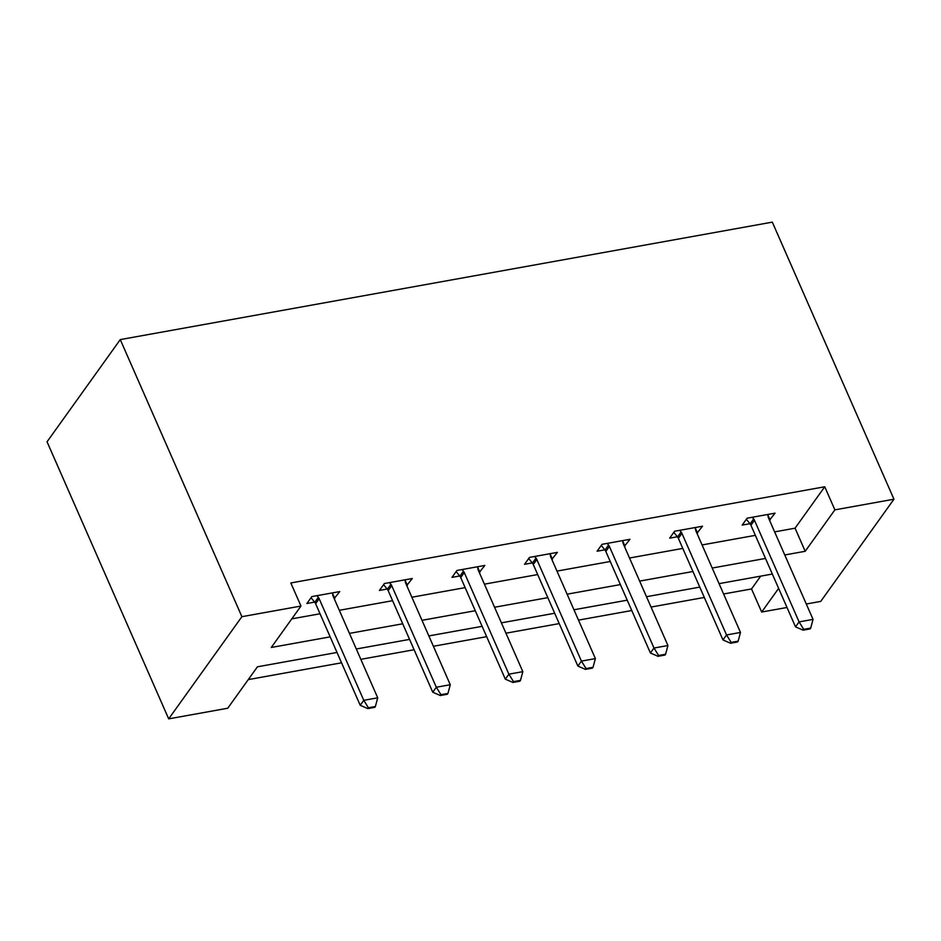 <?xml version="1.0" encoding="UTF-8"?>
<svg xmlns="http://www.w3.org/2000/svg" width="941" height="941" viewBox="0 0 941 941"><rect width="100%" height="100%" fill="white"/><g stroke="black" fill="none" stroke-linecap="round" stroke-linejoin="round"><path stroke-width="1.41" d="M337.019 652.466L257.434 666.804L227.746 708.232L168.686 718.865L47.05 441.788L120.272 339.595L772.314 222.135L893.95 499.212L834.879 509.857L824.751 486.768L290.828 582.961L300.967 606.051L271.279 647.467L330.162 636.869M893.95 499.212L820.728 601.405L806.284 604.004M787.017 607.474L761.669 612.038L778.63 588.372M723.594 593.983L751.53 588.948L761.669 612.038M248.248 679.614L341.559 662.805M360.826 659.335L414.111 649.737M433.389 646.267L486.662 636.669M505.94 633.199L559.213 623.601M578.492 620.119L631.764 610.521M651.043 607.051L704.327 597.453M751.53 588.948L760.716 576.139M291.781 618.86L320.034 613.767M339.301 610.297L392.585 600.699M411.864 597.229L465.136 587.631M484.415 584.161L537.687 574.563M556.966 571.093L610.238 561.495M629.517 558.013L682.801 548.415M702.068 544.945L755.352 535.347M774.631 531.877L795.063 528.195L824.751 486.768M769.491 520.173L775.055 513.163L747.154 518.185L742.202 525.09L749.93 523.702M696.94 533.241L702.504 526.231L674.591 531.253L669.651 538.158L677.367 536.77M624.389 546.309L629.952 539.299L602.04 544.321L597.1 551.226L604.816 549.838M551.826 559.389L557.39 552.367L529.489 557.401L524.549 564.306L532.265 562.906M479.275 572.457L484.838 565.447L456.938 570.469L451.986 577.374L459.714 575.986M406.724 585.525L412.287 578.515L384.387 583.538L379.435 590.442L387.163 589.054M334.173 598.594L339.736 591.583L311.836 596.606L306.884 603.51L314.6 602.122M300.967 606.051L241.896 616.684L120.272 339.595M241.896 616.684L168.686 718.865M772.338 574.045L719.053 583.643M699.786 587.113L646.502 596.712M627.224 600.182L573.951 609.78M554.672 613.25L501.4 622.848M482.121 626.33L428.849 635.928M409.57 639.398L356.286 648.996M784.759 554.967L805.202 551.285L834.879 509.857M349.44 633.387L402.724 623.789M421.991 620.319L475.276 610.721M494.554 607.251L547.827 597.653M567.105 594.183L620.378 584.584M639.657 581.103L692.929 571.505M712.208 568.035L765.492 558.436M795.063 528.195L805.202 551.285M767.891 515.021L770.103 520.067M695.34 528.101L697.552 533.135M622.789 541.169L625 546.203M550.238 554.237L552.449 559.272M477.687 567.305L479.898 572.34M405.136 580.374L407.347 585.42M332.573 593.453L334.784 598.488M803.72 629.341L803.132 630.164L810.107 628.917L810.707 628.082L803.72 629.341L799.085 621.895L795.521 626.871L750.93 525.266A5.446 4.258 35.6 0 0 750.095 523.902L746.366 519.279M767.832 514.456L768.044 516.338A5.446 4.258 35.6 0 0 768.444 517.785L813.036 619.378L799.085 621.895L754.482 520.291A5.446 4.258 35.6 0 0 753.659 518.938L752.306 517.256M810.707 628.082L813.036 619.378M795.521 626.871L803.132 630.164M731.169 642.409L730.581 643.244L737.556 641.985L738.144 641.15L731.169 642.409L726.534 634.963L722.97 639.939L678.367 538.334A5.446 4.258 35.6 0 0 677.544 536.982L673.815 532.347M695.281 527.525L695.493 529.418A5.446 4.258 35.6 0 0 695.881 530.853L740.485 632.446L726.534 634.963L681.931 533.371A5.446 4.258 35.6 0 0 681.096 532.006L679.743 530.324M738.144 641.15L740.485 632.446M722.97 639.939L730.581 643.244M658.618 655.477L658.03 656.312L665.005 655.054L665.593 654.23L658.618 655.477L653.983 648.031L650.419 653.007L605.816 551.414A5.446 4.258 35.6 0 0 604.981 550.05L601.264 545.427M622.73 540.605L622.942 542.486A5.446 4.258 35.6 0 0 623.33 543.922L667.934 645.526L653.983 648.031L609.38 546.439A5.446 4.258 35.6 0 0 608.545 545.074L607.192 543.404M665.593 654.23L667.934 645.526M650.419 653.007L658.03 656.312M586.067 668.557L585.467 669.38L592.454 668.122L593.042 667.298L586.067 668.557L581.432 661.111L577.868 666.075L533.265 564.482A5.446 4.258 35.6 0 0 532.43 563.118L528.701 558.495M550.167 553.673L550.379 555.555A5.446 4.258 35.6 0 0 550.779 556.99L595.382 658.594L581.432 661.111L536.829 559.507A5.446 4.258 35.6 0 0 535.994 558.154L534.641 556.472M593.042 667.298L595.382 658.594M577.868 666.075L585.467 669.38M513.515 681.625L512.916 682.448L519.891 681.202L520.491 680.367L513.515 681.625L508.869 674.179L505.317 679.155L460.714 577.551A5.446 4.258 35.6 0 0 459.878 576.186L456.15 571.563M477.616 566.741L477.828 568.623A5.446 4.258 35.6 0 0 478.228 570.07L522.831 671.662L508.869 674.179L464.278 572.575A5.446 4.258 35.6 0 0 463.442 571.222L462.09 569.54M520.491 680.367L522.831 671.662M505.317 679.155L512.916 682.448M440.964 694.693L440.364 695.528L447.34 694.27L447.94 693.435L440.964 694.693L436.318 687.248L432.754 692.223L388.163 590.619A5.446 4.258 35.6 0 0 387.327 589.266L383.599 584.632M405.065 579.809L405.277 581.703A5.446 4.258 35.6 0 0 405.677 583.138L450.269 684.73L436.318 687.248L391.727 585.655A5.446 4.258 35.6 0 0 390.891 584.29L389.539 582.608M447.94 693.435L450.269 684.73M432.754 692.223L440.364 695.528M368.401 707.761L367.813 708.597L374.789 707.338L375.377 706.515L368.401 707.761L363.767 700.316L360.203 705.291L315.611 603.687A5.446 4.258 35.6 0 0 314.776 602.334L311.048 597.711M332.514 592.889L332.726 594.771A5.446 4.258 35.6 0 0 333.126 596.206L377.717 697.81L363.767 700.316L319.164 598.723A5.446 4.258 35.6 0 0 318.34 597.359L316.988 595.677M375.377 706.515L377.717 697.81M360.203 705.291L367.813 708.597M753.659 518.938L750.095 523.902M754.482 520.291L750.93 525.266M681.096 532.006L677.544 536.982M681.931 533.371L678.367 538.334M608.545 545.074L604.981 550.05M609.38 546.439L605.816 551.414M535.994 558.154L532.43 563.118M536.829 559.507L533.265 564.482M463.442 571.222L459.878 576.186M464.278 572.575L460.714 577.551M390.891 584.29L387.327 589.266M391.727 585.655L388.163 590.619M318.34 597.359L314.776 602.334M319.164 598.723L315.611 603.687"/></g></svg>
